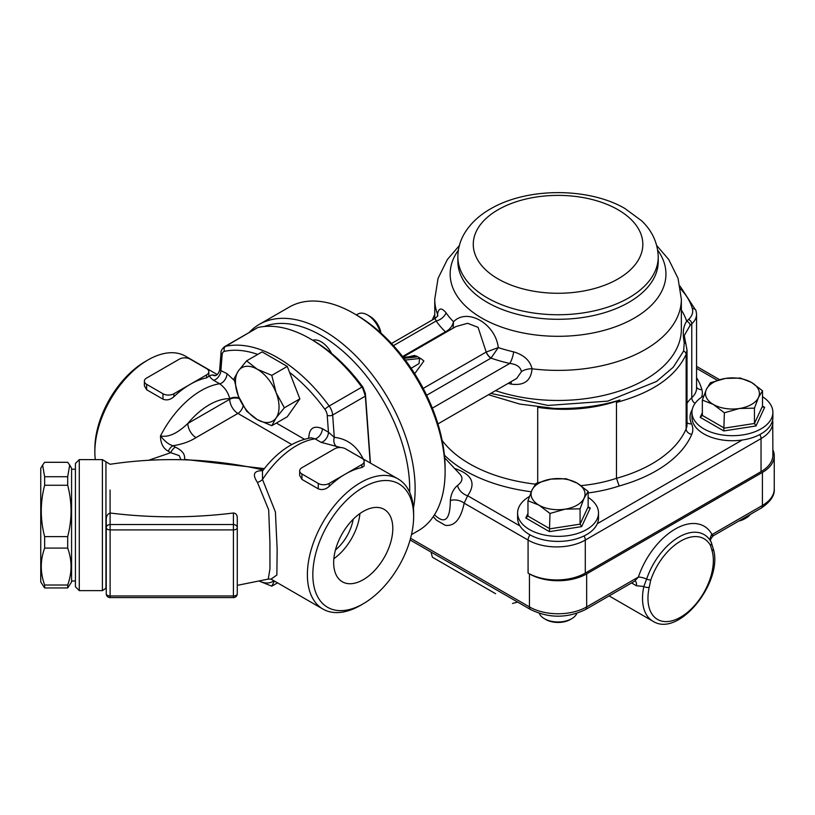 <?xml version="1.0" encoding="UTF-8"?>
<svg xmlns="http://www.w3.org/2000/svg" width="815" height="815" viewBox="0 0 815 815"><rect width="100%" height="100%" fill="white"/><g stroke="black" fill="none" stroke-linecap="round" stroke-linejoin="round"><path stroke-width="1.22" d="M761.037 471.64L585.292 573.098L585.292 540.07L761.037 438.602L761.037 471.64A40.455 23.36 0 0 0 772.885 455.127L772.702 419.582M444.664 457.826L460.047 474.32C463.236 478.048 462.39 481.777 457.531 485.475C453.385 488.939 450.99 493.941 450.338 500.491A11.563 7.804 -169.7 0 1 464.163 503.171L528.079 540.07L528.079 573.098A40.455 23.36 0 0 0 585.292 573.098M432.429 319.887A104.035 60.066 180 0 1 434.752 314.59M554.027 408.417A129.086 74.522 180 0 1 537.706 407.317A104.035 60.066 180 0 0 619.95 400.012C599.3 406.257 577.326 409.059 554.027 408.417L519.746 404.057L488.45 394.735M687.025 350.053L687.025 424.605A30.827 17.798 180 0 1 686.138 428.843A129.086 74.522 180 0 1 616.476 478.303L616.476 402.437C652.489 392.657 675.706 376.642 686.138 354.403L687.014 350.053L685.863 343.889A3.851 2.465 160.5 0 0 684.243 342.626L683.612 351.051L673.261 367.219L656.513 381.461L607.756 401.123L548.006 405.442L490.762 393.401M685.884 343.94A3.851 2.465 160.5 0 0 685.863 343.889L684.264 335.536L690.081 325.46A3.851 2.771 -136.8 0 0 686.699 321.253C683.215 326.204 682.389 333.325 684.243 342.626M616.476 402.437L619.95 400.012M537.706 482.735L537.706 407.317M581.003 485.628A104.035 60.066 180 0 0 616.476 478.303L619.176 485.985A134.862 77.863 0 0 0 691.752 434.364A36.604 21.139 0 0 0 691.528 423.78A42.39 24.47 180 0 1 692.251 409.568M403.303 357.428L412.889 356.369L416.832 356.899L416.811 356.277L421.375 358.906L419.562 358.478L419.042 363.551L411.157 368.298M416.811 356.277L414.305 355.483L408.804 356.817M414.682 373.708L423.882 361.014L421.375 358.906M432.347 408.142L509.732 363.459C516.445 364.132 520.357 366.842 521.468 371.579L516.71 378.425M403.038 357.082L455.88 326.581L467.586 323.3L478.079 327.324L486.188 352.049A7.702 4.452 -120 0 0 490.987 358.131L498.281 347.598C495.53 323.728 467.341 307.479 453.517 321.752C452.427 326.194 449.798 329.525 445.622 331.715L445.397 331.817A7.702 4.452 -120 0 0 446.151 332.194M511.056 381.685A11.563 3.586 -76.7 0 1 511.239 384.12C524.106 385.862 531.044 380.748 532.042 368.788C530.096 360.597 523.974 354.953 513.674 351.866A120.416 69.519 180 0 1 498.281 347.598L486.26 352.009A7.702 4.401 -121.8 0 0 491.15 357.999M391.506 343.512L435.057 318.38L436.168 320.988A11.563 8.771 145.5 0 0 446.111 312.858C441.526 307.357 438.664 307.815 437.523 314.213L437.492 316.067M453.14 328.16L453.517 321.752A120.416 69.519 180 0 1 446.111 312.858M521.468 371.579A11.563 6.388 171.8 0 1 532.042 368.788A123.299 71.19 0 0 0 681.35 299.197L678.049 278.384L668.718 259.496L656.747 245.58M426.663 395.275L490.987 358.131A131.103 75.693 -0 0 0 509.732 363.459A11.563 3.474 102.9 0 0 513.674 351.866M435.057 318.38L437.767 316.016A11.563 7.742 2 0 0 437.777 315.874M437.767 315.527A11.563 7.742 2 0 0 437.523 314.213A123.299 71.19 0 0 1 434.752 299.197L438.052 278.384L447.384 259.496L459.354 245.58M445.622 331.715A7.702 4.289 -120.5 0 0 446.345 332.082M450.338 500.491C450.155 519.389 445.153 524.432 435.332 515.6L435.291 515.559M433.244 516.679L436.504 520.235L445.275 525.298C454.546 526.541 460.842 519.165 464.163 503.171L467.647 495.734A11.563 8.456 40.6 0 1 457.531 485.475M528.079 573.098L529.444 573.892A40.455 23.36 0 0 0 586.657 573.892L762.402 472.425A40.455 23.36 0 0 0 774.25 455.911A40.455 23.36 0 0 0 772.885 449.9M495.561 593.687L432.398 557.216L495.561 593.687M711.169 535.037C713.828 536.076 714.123 535.903 712.045 534.538A7.702 5.939 -28.7 0 0 710.548 540.997M774.25 455.911L774.25 488.949A40.455 23.36 180 0 1 762.402 505.463L712.045 534.538A57.794 33.374 120 0 0 675.207 529.057A57.794 33.374 120 0 0 638.379 577.061L634.936 580.901M586.657 573.892L586.657 606.92L638.379 577.061A7.702 2.078 -161.4 0 1 646.641 579.058L643.83 586.464A50.092 28.922 120 0 0 652.886 621.203L609.1 595.918M635.16 581.044A7.702 4.452 -60 0 1 636.423 585.751L643.83 586.464A3.851 1.538 -168 0 0 649.178 587.381L650.767 580.056A46.903 27.078 -60 0 1 680.657 541.099A46.903 27.078 -60 0 1 710.548 545.551L712.137 551.022A46.241 26.691 -60 0 1 680.657 617.149A46.241 26.691 -60 0 1 649.178 587.381M710.548 545.551A3.851 2.965 -28.7 0 0 711.2 542.118L713.125 548.403A3.851 2.74 164.2 0 1 713.125 548.403A3.851 2.74 164.2 0 1 712.137 551.022M529.414 496.508A40.455 23.36 0 0 0 517.596 513.012A40.455 23.36 0 0 0 529.444 529.526A40.455 23.36 0 0 0 568.86 535.516A40.455 23.36 0 0 0 597.303 518.656A40.455 23.36 0 0 0 598.505 513.012A40.455 23.36 0 0 0 588.135 497.395M598.505 513.012L598.505 518.045A40.455 23.36 180 0 1 597.303 523.699A40.455 23.36 180 0 1 560.099 541.374A40.455 23.36 180 0 1 519.98 525.95A40.455 23.36 180 0 1 517.596 518.045L517.596 513.012M538.98 505.147A26.977 15.577 0 0 0 565.029 509.171A26.977 15.577 0 0 0 584.1 498.169A26.977 15.577 0 0 0 577.122 483.122A26.977 15.577 0 0 0 551.072 479.088A26.977 15.577 0 0 0 532.001 490.1A26.977 15.577 0 0 0 538.98 505.147L527.967 500.756L532.001 490.1L536.025 483.387L551.072 479.088L566.109 478.731L577.122 483.122L588.135 491.445L584.1 498.169L580.076 508.815L565.029 509.171L549.993 513.47L538.98 505.147M545.785 619.512L544.43 618.717L545.785 619.512A17.339 10.014 0 0 0 570.317 619.512L571.672 618.717A19.265 11.125 180 0 1 544.43 618.717L544.43 618.717A19.265 11.125 180 0 1 539.275 613.359M576.826 613.359A19.265 11.125 180 0 1 571.672 618.717M588.135 491.445L588.135 506.787L588.766 507.796L590.284 508.02L588.135 506.787L580.076 524.157L580.076 508.815M549.412 531.625L581.645 526.633L580.076 524.157L549.993 528.803L527.967 516.089L525.818 517.994L549.412 531.625L549.993 513.47M527.967 516.089L527.967 500.756M772.885 412.339L772.885 417.372A40.455 23.36 180 0 1 742.21 440.029A40.455 23.36 180 0 1 691.966 417.372L691.966 412.339A40.455 23.36 0 0 0 703.824 428.853A40.455 23.36 0 0 0 747.915 433.916A40.455 23.36 0 0 0 772.885 412.339A40.455 23.36 0 0 0 762.514 396.711M703.793 395.835A40.455 23.36 0 0 0 691.966 412.339M713.359 404.464A26.977 15.577 0 0 0 739.409 408.498A26.977 15.577 0 0 0 758.48 397.486A26.977 15.577 0 0 0 751.501 382.449A26.977 15.577 0 0 0 725.452 378.415A26.977 15.577 0 0 0 706.371 389.427A26.977 15.577 0 0 0 713.359 404.464L702.347 400.084L706.371 389.427L710.405 382.714L725.452 378.415L740.489 378.058L751.501 382.449L762.514 390.772L758.48 397.486L754.456 408.142L739.409 408.498L724.372 412.798L713.359 404.464M738.736 521.08A17.339 10.014 0 0 0 744.686 518.829L746.051 518.045A19.265 11.125 180 0 1 739.816 520.449M750.218 514.448A19.265 11.125 180 0 1 746.051 518.045M762.514 390.772L762.514 406.104L763.146 407.123L764.664 407.347L762.514 406.104L754.456 423.474L754.456 408.142M723.791 430.941L756.025 425.96L754.456 423.474L724.372 428.13L702.347 415.416L700.197 417.321L723.791 430.941L724.372 412.798M702.347 415.416L702.347 400.084M44.642 485.261C40.159 502.376 40.159 519.491 44.642 536.616L44.642 548.087C40.159 560.394 40.159 572.711 44.642 585.017L44.642 587.951L40.75 581.961L40.75 468.289L42.614 465.059L44.642 476.714L44.642 485.261L67.686 485.261L67.686 476.714L69.713 465.059L67.686 462.299L44.642 462.299L42.614 465.059M44.642 536.616L67.686 536.616C72.158 519.491 72.158 502.376 67.686 485.261M44.642 548.087L67.686 548.087L67.686 536.616M44.642 585.017L67.686 585.017C72.158 572.711 72.158 560.394 67.686 548.087M44.642 587.951L67.686 587.951L67.686 585.017M69.713 465.059L71.577 468.289L71.577 581.961L67.686 587.951M44.642 476.714L67.686 476.714M276.122 392.708A30.827 17.798 -120 0 0 257.245 369.226A30.827 17.798 -120 0 0 238.367 370.917A30.827 17.798 -120 0 0 238.367 396.09A30.827 17.798 -120 0 0 257.245 419.572A30.827 17.798 -120 0 0 276.122 417.881A30.827 17.798 -120 0 0 276.122 392.708L284.364 407.806L276.122 417.881L271.782 425.705L257.245 419.572L246.609 411.178L238.367 396.09L234.027 378.741L238.367 370.917L246.609 360.841L257.245 369.226L271.782 375.369L276.122 392.708M246.609 360.841L262.104 351.897L287.267 366.424L299.859 398.861L287.267 416.771L271.782 425.705M299.859 398.861L284.364 407.806M287.267 366.424L271.782 375.369M380.951 333.07A15.719 9.077 -120 0 0 370.051 316.434L367.545 314.987A19.265 11.125 60 0 1 380.269 332.459M356.369 314.926L357.907 314.04A19.265 11.125 60 0 1 367.545 314.987M331.583 353.425A19.265 11.125 -120 0 0 312.787 340.262L310.108 338.714A129.086 74.532 60 0 1 361.85 387.156L329.158 406.033A129.086 74.532 -120 0 0 225.663 346.283L257.52 327.681L224.522 346.721C221.914 349.044 220.743 351.051 221.028 352.752A3.851 2.414 -175.5 0 0 222.149 354.627A7.702 4.452 60 0 1 224.492 351.346A3.851 3.097 -102.3 0 1 225.663 346.283A11.563 6.673 -120 0 0 224.522 346.721M259.394 581.146A30.827 17.798 -120 0 0 273.871 580.738M274.36 581.024L271.782 586.168L259.323 581.156M277.528 582.847L271.782 586.168M413.439 508.122A129.086 74.532 -120 0 0 366.77 367.901A129.086 74.532 -120 0 0 259.323 324.37A129.086 74.532 -120 0 0 249.115 332.53M264.355 326.489A125.235 72.301 60 0 1 359.996 368.288A125.235 72.301 60 0 1 409.639 492.28M259.323 324.37L289.294 307.072A129.086 74.532 60 0 1 353.842 313.469A129.086 74.532 60 0 1 445.112 471.559A129.086 74.532 60 0 1 418.38 530.647L411.473 534.64M445.112 471.559L445.112 468.411A125.235 72.301 -120 0 0 356.562 315.038L353.842 313.469M370.428 462.961L365.385 393.462L362.889 387.094A125.235 72.301 -120 0 0 312.828 340.283M258.365 327.406A129.086 74.532 60 0 1 310.108 338.714M362.889 387.094L362.848 388.49L361.85 387.156M289.57 372.353A125.235 72.301 60 0 1 324.89 409.303A7.702 4.452 60 0 1 327.223 415.293A3.851 2.027 -4.2 0 0 332.663 415.018L365.365 396.141L362.848 388.49M365.365 396.141L370.204 462.828M215.924 375.379L212.45 375.012C208.64 375.257 209.017 377.009 213.571 380.269L219.653 383.773C224.818 387.492 228.169 392.443 229.728 398.657A7.702 4.452 180 0 1 239.141 397.985M168.318 451.255L170.783 452.671A7.702 4.452 -60 0 1 175.357 447.16L172.892 445.734C181.949 444.369 189.661 441.669 196.018 437.614A11.563 6.673 60 0 1 187.837 423.464C177.354 433.488 168.247 437.635 160.494 435.893C160.514 443.258 163.122 448.382 168.318 451.255A7.702 4.452 -60 0 1 172.892 445.734C168.827 444.582 164.691 441.302 160.494 435.893A75.143 43.378 120 0 1 219.653 383.773A7.702 4.452 -60 0 0 227.008 373.637L219.663 370.01L221.028 352.752M105.95 461.983L105.95 588.257L102.405 590.63L102.405 459.619L110.086 464.285C159.903 456.777 209.445 458.336 258.691 468.951L263.286 469.99M233.416 597.609A3.851 3.851 0 0 0 237.267 593.748L237.267 517.851L237.267 593.748A3.851 2.221 180 0 1 233.416 595.979L110.106 595.979A3.851 2.221 180 0 1 106.256 593.748L106.256 527.682A3.851 2.221 0 0 0 110.106 529.903L233.416 529.903L233.416 597.609L110.106 597.609L110.106 524.534A3.851 3.148 180 0 0 106.256 527.682L106.256 519.644C106.205 516.272 107.478 514.061 110.086 513.002L110.086 489.998M110.086 513.002L110.106 513.012C151.213 518.096 192.309 518.096 233.416 513.012C235.892 513.226 237.175 514.836 237.267 517.851M79.279 459.619L75.428 463.47L75.428 586.769L79.279 590.63L79.279 459.619L102.405 459.619M364.132 461.412L364.132 466.017L361.87 467.535A75.143 43.378 120 0 0 345.529 473.994A75.143 43.378 120 0 0 329.179 486.412C325.664 489.469 322.037 490.284 318.278 488.837L301.937 479.393L299.676 475.461L299.676 470.846A7.702 4.452 180 0 1 301.937 467.708L334.629 448.831A7.702 4.452 180 0 1 345.529 448.831L361.87 458.264A7.702 4.452 180 0 1 364.132 461.412A7.702 4.452 180 0 1 361.87 464.56L329.179 483.438A7.702 4.452 180 0 1 318.278 483.438L301.937 473.994A7.702 4.452 180 0 1 299.676 470.846M208.823 371.752L208.823 376.357L206.572 377.865A75.143 43.378 120 0 0 190.221 384.334A75.143 43.378 120 0 0 173.87 396.742C170.366 399.808 166.729 400.613 162.98 399.167L146.629 389.733L144.367 385.79L144.367 381.186A7.702 4.452 180 0 1 146.629 378.038L179.32 359.16A7.702 4.452 180 0 1 190.221 359.16L206.572 368.604A7.702 4.452 180 0 1 208.823 371.752A7.702 4.452 180 0 1 206.572 374.89L173.87 393.767A7.702 4.452 180 0 1 162.98 393.767L146.629 384.334A7.702 4.452 180 0 1 144.367 381.186M254.963 468.156L258.691 468.941M262.705 470.734L261.941 470.713C253.76 470.775 252.253 474.666 257.408 482.368L268.675 509.833L269.928 542.596L269.959 568.768L268.267 579.088L237.267 585.353M148.615 460.271L170.783 452.671L179.239 455.636L180.92 459.721M262.95 470.428C277.171 451.795 293.237 440.915 311.157 437.798L315.018 438.837L321.1 442.351L340.853 447.547M413.643 516.466A71.282 41.157 -60 0 1 363.235 603.772A71.282 41.157 -60 0 1 312.828 574.677A71.282 41.157 -60 0 1 363.235 487.37A71.282 41.157 -60 0 1 413.643 516.466L413.643 513.328A75.143 43.378 120 0 0 398.087 478.925A75.143 43.378 120 0 0 340.181 499.055A75.143 43.378 120 0 0 307.377 574.677A75.143 43.378 120 0 0 322.944 609.07L271.018 579.088L276.866 575.054L277.151 549.249L275.419 512.014L262.512 479.485L262.481 471.131M184.404 459.813L182.479 459.762M262.522 470.897A7.702 5.96 89.4 0 1 261.941 470.713M257.408 482.368A7.702 4.421 141.2 0 0 262.512 479.485A75.143 43.378 -60 0 1 315.018 438.837A7.702 4.452 -60 0 0 322.363 428.69C313.795 425.084 309.252 428.181 308.742 437.981A7.702 4.452 180 0 1 308.997 438.134M333.671 562.635A41.809 24.134 -60 0 1 351.927 520.561A41.809 24.134 -60 0 1 384.14 509.365A41.809 24.134 -60 0 1 384.14 557.643A41.809 24.134 -60 0 1 342.331 581.778A41.809 24.134 -60 0 1 333.671 562.635M346.344 449.299L398.087 478.925M322.944 609.07A75.143 43.378 120 0 0 360.515 605.351L363.235 603.772M147.994 359.945L145.264 361.524A71.282 41.157 120 0 0 94.856 448.831L94.856 451.979A75.143 43.378 -60 0 1 147.994 359.945A75.143 43.378 -60 0 1 185.555 356.226L217.289 374.554M95.304 459.619A75.143 43.378 -60 0 1 94.856 451.979M363.052 458.702C356.726 445.876 347.129 438.755 334.282 437.339L328.455 432.205A7.702 4.452 -60 0 1 321.1 442.351M324.89 409.303A3.851 0.571 -36.1 0 1 329.158 406.033A11.563 6.673 -120 0 1 332.663 415.018L334.282 437.339A7.702 5.858 -84.7 0 0 337.053 446.956M219.663 370.01C218.461 373.8 216.821 375.684 214.742 375.684L214.773 375.674A7.702 6.245 92.4 0 1 212.45 375.012M222.149 354.627L220.916 370.122A7.702 4.452 -60 0 1 213.571 380.269M335.444 550.003A32.753 18.908 120 0 0 353.18 519.277M359.914 513.572A41.809 24.134 -60 0 1 333.865 558.703M498.108 209.72A84.77 48.941 0 0 0 536.107 291.607A84.77 48.941 0 0 0 639.938 231.664A84.77 48.941 0 0 0 498.108 209.72M457.867 256.908A100.184 57.845 0 0 0 558.051 314.753A100.184 57.845 0 0 0 658.235 256.908C657.674 238.836 648.332 227.079 641.558 220.743L624.911 208.508C589.316 187.582 527.763 186.941 490.406 208.956C478.965 215.486 470.275 223.718 464.336 233.64C460.088 240.924 457.928 248.687 457.867 256.908L457.867 261.442A100.184 57.845 0 0 0 558.051 319.286A100.184 57.845 0 0 0 658.235 261.442L658.235 256.908M458.387 250.164A107.896 62.286 0 0 0 504.495 328.099A107.896 62.286 0 0 0 629.374 320.764A107.896 62.286 0 0 0 657.715 250.164M759.825 434.558A5.776 3.341 60 0 1 761.037 438.602A40.455 23.36 0 0 0 772.885 422.089M530.045 534.905A5.776 3.341 -60 0 0 528.079 540.07A40.455 23.36 0 0 0 585.292 540.07A5.776 3.341 -120 0 0 584.049 535.944M742.21 440.029L597.303 523.699M696.55 368.339L717.261 380.299M680.556 288.897A105.96 61.176 180 0 1 692.353 308.651A26.977 15.577 180 0 1 688.502 319.48A52.017 30.033 0 0 0 686.699 321.253A131.011 75.642 0 0 0 681.35 310.006M690.081 325.46A48.167 27.812 180 0 1 691.762 323.82A30.827 17.798 0 0 0 696.55 314.284L696.55 388.215A30.827 17.798 180 0 1 691.762 397.751A48.167 27.812 0 0 0 687.025 403.364M688.502 319.48A3.851 2.659 -132.3 0 1 691.762 323.82L691.762 397.751A5.776 3.983 47.7 0 0 695.032 403.415M683.612 351.051A3.851 3.077 -156.7 0 1 686.138 354.403L686.138 428.843A5.776 4.584 23 0 0 691.752 434.364M680.077 286.177L696.061 310.76A3.851 3.107 164.3 0 0 692.353 308.651M535.435 484.151A129.086 74.522 180 0 1 442.148 440.457M701.572 397.231A36.604 21.139 0 0 0 701.868 389.56A115.598 66.738 0 0 0 696.55 377.681M701.868 389.56A5.776 4.656 -15.7 0 1 696.55 387.064M444.409 455.157A134.862 77.863 0 0 0 531.258 491.771M691.528 423.78A5.776 4.554 -25.2 0 1 687.025 422.557M588.135 492.953A109.821 63.407 0 0 0 619.176 485.985M419.562 358.478L405.289 360.047M403.985 358.315L416.832 356.899M486.188 352.049L423.199 388.419M508.153 383.366A123.299 71.19 0 0 0 511.239 384.12M681.35 299.197L681.35 329.28A123.299 71.19 180 0 1 619.278 391.068A123.299 71.19 180 0 1 495.551 390.64M393.462 345.642L436.168 320.988A131.103 75.693 0 0 0 445.397 331.817L402.6 356.522M519.98 525.95L467.647 495.734C476.368 483.264 472.017 474.177 454.597 468.472M529.444 573.892L529.444 606.92L410.566 538.287M586.657 606.92A40.455 23.36 180 0 1 529.444 606.92A5.776 3.341 -60 0 0 530.636 609.569C548.913 618.381 567.189 618.381 585.465 609.569A5.776 3.341 -120 0 0 586.657 606.92M762.402 472.425L762.402 505.463A5.776 3.341 60 0 1 761.2 508.112C770.46 501.857 774.81 495.469 774.25 488.949M631.574 582.949L636.423 585.751M709.62 539.622L711.2 542.118A3.851 2.965 -28.7 0 0 711.047 541.873A50.53 29.177 120 0 0 709.62 539.622A50.53 29.177 120 0 0 677.336 537.992A50.53 29.177 120 0 0 646.641 579.058A3.851 1.039 18.6 0 0 650.767 580.056M527.967 513.369L525.818 517.994M581.645 526.633L590.284 508.02M702.347 412.696L700.197 417.321M756.025 425.96L764.664 407.347M365.263 394.755L365.385 393.462M224.492 351.346A125.235 72.301 60 0 1 257.744 354.413M229.728 398.657L229.728 399.279L187.837 423.464A63.58 36.706 -60 0 1 229.728 398.657M196.018 437.614L237.899 413.429L291.75 444.521M239.467 398.729A7.702 4.452 180 0 0 229.728 399.279A11.563 6.673 -120 0 0 237.899 413.429A7.702 4.452 -60 0 0 243.145 405.839M233.416 513.012L233.416 524.534L110.106 524.534L110.106 513.012M233.416 524.534L233.416 529.903A3.851 2.221 0 0 0 237.267 527.682A3.851 3.148 180 0 0 233.416 524.534M361.87 467.535L361.87 464.56M329.179 483.438L329.179 486.412M318.278 488.837L318.278 483.438M301.937 479.393L301.937 473.994M206.572 377.865L206.572 374.89M173.87 393.767L173.87 396.742M162.98 399.167L162.98 393.767M146.629 389.733L146.629 384.334M264.355 468.615L184.445 459.354C185.402 454.546 182.377 450.481 175.357 447.16M327.223 415.293L328.455 432.205L322.363 428.69M234.292 380.462L227.008 373.637M304.362 439.214L276.377 423.056M696.55 366.383L719.533 379.658M696.061 310.76L696.55 314.284M434.517 318.685L434.752 318.074M516.893 378.323L437.93 423.912M434.752 318.553L434.752 299.197M434.517 514.734L435.322 515.589M512.492 603.457L517.657 602.071M432.398 557.216L431.023 552.05M410.098 539.978L530.636 609.569M710.772 541.445C709.936 540.335 710.812 538.42 713.38 535.71L761.2 508.112M585.465 609.569L634.641 581.177M713.125 548.403C724.077 580.688 679.19 638.288 652.886 621.203M71.577 580.993L75.428 580.993M71.577 469.246L75.428 469.246M106.256 587.697L105.96 588.257M106.256 593.748A3.851 3.851 0 0 0 110.106 597.609M79.279 590.63L102.405 590.63M271.201 579.149L268.257 579.088M255.268 468.218L258.63 468.931"/></g></svg>
